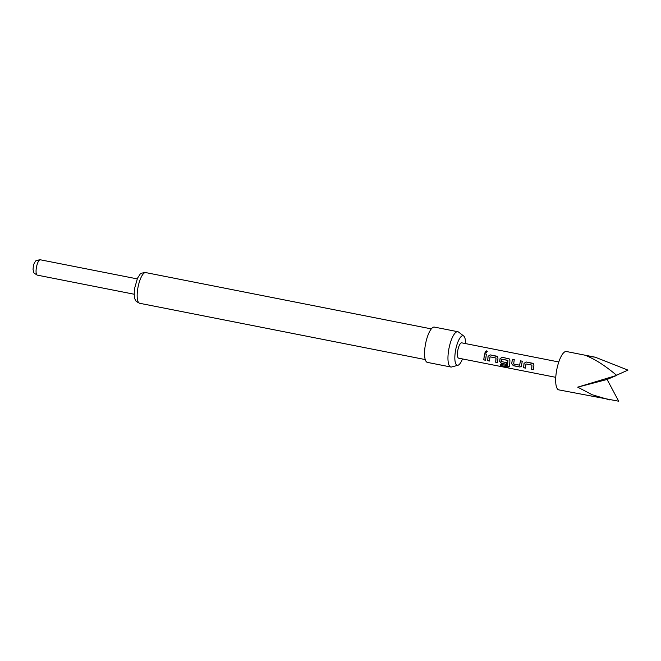 <?xml version="1.0" encoding="UTF-8"?>
<svg xmlns="http://www.w3.org/2000/svg" width="661" height="661" viewBox="0 0 661 661"><rect width="100%" height="100%" fill="white"/><g stroke="black" fill="none" stroke-linecap="round" stroke-linejoin="round"><path stroke-width="0.99" d="M486.488 350.875L487.273 351.594L485.728 352.941L484.992 352.313L486.488 350.875L487.281 351.644M509.639 366.235L508.169 367.02L500.427 365.492L500.162 364.285L507.574 365.649L507.888 360.493L501.782 359.163L501.468 361.6L506.706 362.633L506.657 364.409L501.377 363.36L499.691 361.377L500.038 358.683L502.153 357.237L509.433 358.964L509.928 360.633L509.573 366.582M506.714 364.318L501.426 363.277L499.749 361.327L500.088 358.683L502.195 357.279L509.457 358.989M616.531 375.233L627.95 370.102L595.206 357.196L566.378 351.512A19.557 5.916 101.2 0 0 558.809 361.931A19.557 5.916 101.2 0 0 555.761 382.835A19.557 5.916 101.2 0 0 558.818 389.883L618.688 401.21L607.095 379.472L616.721 375.39L577.714 387.156L592.215 394.749L609.582 399.897M465.518 343.596A15.071 4.561 101.2 0 0 463.725 336.019L458.56 332.062A17.987 5.437 101.2 0 0 457.809 331.706L434.401 327.096A17.987 5.437 101.2 0 0 424.957 347.554A17.987 5.437 101.2 0 0 427.444 362.402L450.852 367.012A17.987 5.437 101.2 0 0 451.678 366.971L457.957 365.269A15.071 4.561 101.2 0 0 462.493 358.94M457.809 331.706A17.987 5.437 101.2 0 0 448.365 352.164A17.987 5.437 101.2 0 0 450.852 367.012M463.725 336.019A15.071 4.561 101.2 0 0 455.181 352.867A15.071 4.561 101.2 0 0 457.957 365.269M558.793 361.98L461.692 342.836A7.825 2.363 101.2 0 0 458.668 347.008A7.825 2.363 101.2 0 0 457.453 355.37A7.825 2.363 101.2 0 0 458.668 358.188L555.769 377.324M507.458 365.723L507.739 360.336L501.782 359.163M524.008 363.41L526.123 361.964L533.394 363.69L533.898 365.359L533.51 369.697L531.667 369.334L531.907 365.103L525.949 363.93L525.462 368.111L523.619 367.747L524.008 363.41L526.123 361.964M513.357 365.723L511.672 363.74L512.415 359.262L514.258 359.625L513.647 364.004L519.612 365.178L520.463 360.848L522.314 361.212L521.174 366.615L519.81 366.995L513.357 365.723L511.672 363.74M519.612 365.178L520.463 360.848M488.058 356.32L490.173 354.874L497.452 356.601L497.948 358.27L497.559 362.616L495.717 362.253L495.957 358.014L489.999 356.841L489.512 361.03L487.669 360.666L488.058 356.32L490.173 354.874M484.521 353.767L486.364 354.122L485.579 360.253L483.736 359.89L484.521 353.767L486.405 354.164M595.206 357.196L586.976 356.048C595.817 359.683 605.732 366.136 616.721 375.39M577.714 387.156L607.095 379.472M485.637 360.171L483.794 359.807L484.563 353.8M485.009 352.346L486.513 350.974M489.57 360.939L487.727 360.575L488.107 356.329M497.617 362.525L495.775 362.162L496.006 358.014L489.999 356.841M490.214 354.916L496.626 356.147M496.667 356.188L497.477 356.626M509.697 366.128L508.218 366.888L500.427 365.492M500.476 365.359L500.22 364.178M521.207 366.574L519.81 366.995M519.86 366.913L513.407 365.64M520.504 360.889L522.347 361.253M511.73 363.682L512.415 359.262M512.457 359.303L514.299 359.667M525.52 368.028L523.669 367.665L524.049 363.41M533.567 369.615L531.725 369.251L531.956 365.103L525.949 363.93M526.156 362.005L532.576 363.236M532.609 363.269L533.427 363.715M37.313 275.141C31.381 271.489 34.546 273.158 33.05 269.762C33.224 265.73 33.967 263.037 35.281 261.698C35.173 260.814 36.851 260.178 40.338 259.79A7.825 2.363 101.2 0 0 37.305 263.954A7.825 2.363 101.2 0 0 36.091 272.315A7.825 2.363 101.2 0 0 37.313 275.141L134.142 294.228M137.513 290.377A15.641 4.734 101.2 0 0 139.678 303.283C136.844 301.928 135.546 301.019 135.769 300.557C135.604 299.078 133.72 300.838 134.414 289.047L137.505 278.174L139.802 274.736C140.206 273.497 142.181 272.778 145.726 272.588A15.641 4.734 101.2 0 0 137.513 290.377M139.678 303.283L425.263 359.576M145.726 272.588L431.311 328.881M40.338 259.79L137.174 278.876"/></g></svg>
